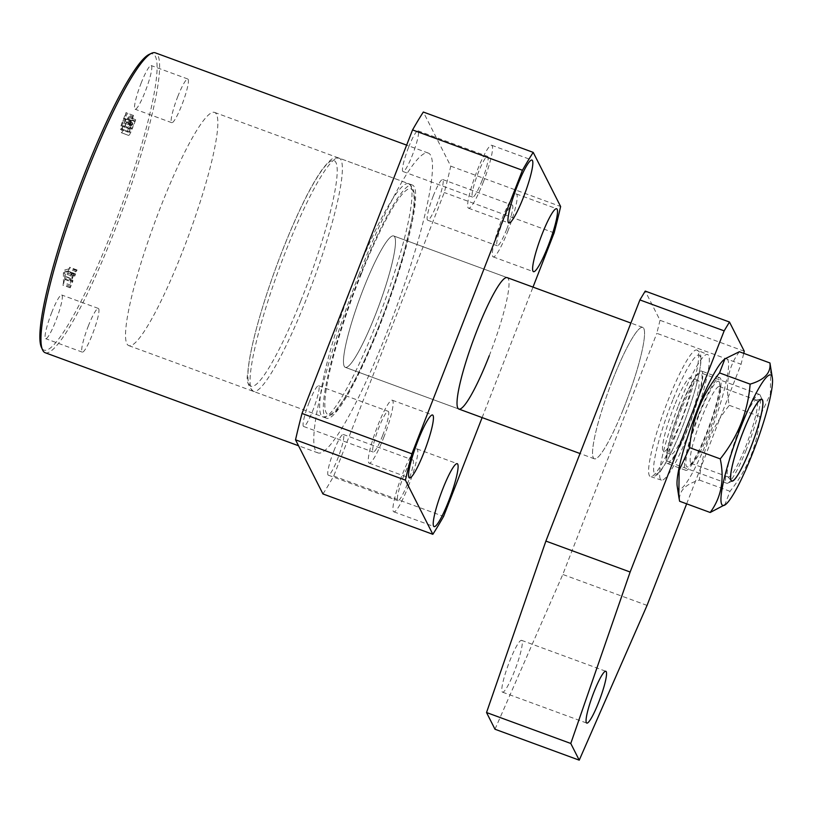 <?xml version="1.0" encoding="UTF-8"?>
<svg xmlns="http://www.w3.org/2000/svg" width="813" height="813" viewBox="0 0 813 813"><rect width="100%" height="100%" fill="white"/><g stroke="black" fill="none" stroke-linecap="round" stroke-linejoin="round"><path stroke-width="0.61" stroke-dasharray="4.07 3.05" d="M380.575 323.554A124.247 18.13 110.2 0 0 412.303 185.018A124.247 18.13 110.2 0 0 358.381 279.743A124.247 18.13 110.2 0 0 326.653 418.268A124.247 18.13 110.2 0 0 380.575 323.554M182.783 250.922A124.247 18.13 110.2 0 0 214.51 112.387A124.247 18.13 110.2 0 0 160.588 207.112A124.247 18.13 110.2 0 0 128.861 345.647A124.247 18.13 110.2 0 0 182.783 250.922M489.284 355.688A70.009 10.223 110.2 0 0 507.16 277.619L393.614 235.922A70.009 10.223 -69.8 0 1 375.728 313.991A70.009 10.223 -69.8 0 1 345.352 367.364A70.009 10.223 -69.8 0 1 363.228 289.296A70.009 10.223 -69.8 0 1 393.614 235.922A70.009 10.223 -69.8 0 1 374.173 317.944A70.009 10.223 -69.8 0 1 345.352 367.364A70.009 10.223 -69.8 0 1 364.793 285.343A70.009 10.223 -69.8 0 1 393.614 235.922L507.16 277.619M507.759 231.329A33.526 4.898 110.2 0 0 516.326 193.941A33.526 4.898 110.2 0 0 501.773 219.5A33.526 4.898 110.2 0 0 493.206 256.888A33.526 4.898 110.2 0 0 507.759 231.329M506.702 229.236A21.697 3.171 110.2 0 0 512.241 205.049A21.697 3.171 110.2 0 0 502.83 221.593A21.697 3.171 110.2 0 0 497.292 245.78A21.697 3.171 110.2 0 0 506.702 229.236M433.238 196.035A21.697 3.171 -69.8 0 1 442.648 179.5A21.697 3.171 -69.8 0 1 437.109 203.687A21.697 3.171 -69.8 0 1 427.699 220.221A21.697 3.171 -69.8 0 1 433.238 196.035M408.36 486.265A33.526 4.898 110.2 0 0 416.927 448.888A33.526 4.898 110.2 0 0 402.374 474.446A33.526 4.898 110.2 0 0 393.817 511.824A33.526 4.898 110.2 0 0 408.36 486.265M407.303 484.182A21.697 3.171 110.2 0 0 412.841 459.995A21.697 3.171 110.2 0 0 403.431 476.53A21.697 3.171 110.2 0 0 397.892 500.717A21.697 3.171 110.2 0 0 407.303 484.182M333.838 450.971A21.697 3.171 -69.8 0 1 343.249 434.437A21.697 3.171 -69.8 0 1 337.71 458.623A21.697 3.171 -69.8 0 1 328.3 475.168A21.697 3.171 -69.8 0 1 333.838 450.971M383.706 437.587A33.526 4.898 110.2 0 0 392.262 400.199A33.526 4.898 110.2 0 0 377.71 425.758A33.526 4.898 110.2 0 0 369.153 463.146A33.526 4.898 110.2 0 0 383.706 437.587M382.649 435.494A21.697 3.171 110.2 0 0 388.187 411.307A21.697 3.171 110.2 0 0 378.767 427.851A21.697 3.171 110.2 0 0 373.228 452.038A21.697 3.171 110.2 0 0 382.649 435.494M309.174 402.293A21.697 3.171 -69.8 0 1 318.594 385.758A21.697 3.171 -69.8 0 1 313.046 409.945A21.697 3.171 -69.8 0 1 303.635 426.479A21.697 3.171 -69.8 0 1 309.174 402.293M483.095 182.64A33.526 4.898 110.2 0 0 491.662 145.263A33.526 4.898 110.2 0 0 477.109 170.821A33.526 4.898 110.2 0 0 468.542 208.209A33.526 4.898 110.2 0 0 483.095 182.64M482.038 180.557A21.697 3.171 110.2 0 0 487.576 156.37A21.697 3.171 110.2 0 0 478.166 172.905A21.697 3.171 110.2 0 0 472.627 197.102A21.697 3.171 110.2 0 0 482.038 180.557M408.573 147.356A21.697 3.171 -69.8 0 1 417.984 130.812A21.697 3.171 -69.8 0 1 412.445 155.009A21.697 3.171 -69.8 0 1 403.035 171.543A21.697 3.171 -69.8 0 1 408.573 147.356M141.076 83.292A23.272 3.394 -69.8 0 1 151.177 65.548A23.272 3.394 -69.8 0 1 145.242 91.493A23.272 3.394 -69.8 0 1 135.141 109.237A23.272 3.394 -69.8 0 1 141.076 83.292M177.712 96.737A23.272 3.394 -69.8 0 1 187.813 79.003A23.272 3.394 -69.8 0 1 181.868 104.948A23.272 3.394 -69.8 0 1 171.767 122.692A23.272 3.394 -69.8 0 1 177.712 96.737M51.626 312.731A23.272 3.394 -69.8 0 1 61.727 294.997A23.272 3.394 -69.8 0 1 55.782 320.942A23.272 3.394 -69.8 0 1 45.68 338.686A23.272 3.394 -69.8 0 1 51.626 312.731M88.251 326.186A23.272 3.394 -69.8 0 1 98.353 308.442A23.272 3.394 -69.8 0 1 92.408 334.387A23.272 3.394 -69.8 0 1 82.306 352.131A23.272 3.394 -69.8 0 1 88.251 326.186M149.023 54.471A157.763 23.028 -69.8 0 1 112.519 229.937A157.763 23.028 -69.8 0 1 41.453 347.425M45.203 352.74A159.744 23.313 110.2 0 0 114.531 230.953A159.744 23.313 110.2 0 0 155.324 52.835M358.868 274.824A159.744 23.313 110.2 0 0 318.076 452.943A159.744 23.313 110.2 0 0 387.415 331.155A159.744 23.313 110.2 0 0 428.207 153.037A159.744 23.313 110.2 0 0 358.868 274.824M64.776 279.042L64.755 276.43L66.757 271.288L67.845 271.024L75.172 273.717L67.764 271.014L67.469 273.402L69.644 267.233L68.77 268.92L64.634 270.048L63.373 272.944L63.465 282.528L62.774 284.875L65.528 277.812L64.776 279.042L72.499 281.389L64.776 279.042M124.887 126.127L128.363 117.224L127.377 118.82L125.436 114.989L126.015 112.59L122.722 121.015C121.015 125.293 120.263 128.068 120.466 129.328L127.926 132.143L120.466 129.328C120.781 129.806 121.533 128.678 122.722 125.934L121.259 132.651L128.698 135.456L121.259 132.651C121.92 132.834 123.129 130.659 124.887 126.127L132.214 128.82L135.69 119.918L128.363 117.224M135.69 119.918L135.06 120.934L127.732 118.251L127.377 118.82L134.704 121.503L132.763 117.682L125.436 114.989M482.129 417.587L533.003 287.111M322.954 493.948A234.683 34.258 -69.8 0 0 333.726 476.052L444.274 192.518A234.683 34.258 -69.8 0 0 450.758 166.167L423.329 112.031M333.726 476.052L443.603 516.407M554.151 232.864L444.274 192.518M450.758 166.167L560.635 206.522M72.083 279.123L74.085 273.981L75.081 273.707L74.796 276.095L76.971 269.926L76.097 271.613L71.961 272.741L70.701 275.637L70.223 287.812L72.977 280.759L72.103 281.735L72.083 279.123L64.755 276.43M74.085 273.981L66.757 271.288M75.091 274.753L67.764 272.07M74.664 275.841L67.337 273.148M74.796 276.095L67.469 273.402M77.103 270.18L69.776 267.487M76.971 269.926L69.644 267.233M76.686 270.668L69.359 267.985M76.097 271.613L68.77 268.92M71.961 272.741L64.634 270.048M70.701 275.637L63.373 272.944M70.782 285.221L63.465 282.528M70.518 286.491L63.19 283.798M70.101 287.558L62.774 284.875M70.223 287.812L62.896 285.129M72.977 280.759L65.65 278.066M72.845 280.505L65.528 277.812M71.981 278.778L71.971 274.509L73.861 273.971L71.981 278.778L64.654 276.085L64.644 271.827L66.534 271.278L64.654 276.085M71.971 274.509L64.644 271.827M73.861 273.971L66.534 271.278M135.558 119.663L128.23 116.97M135.06 120.934L134.704 121.503L135.06 120.934M132.763 117.682L133.027 116.666L125.7 113.972M133.027 116.666L133.464 115.527L126.137 112.844M133.464 115.527L126.015 112.59M133.332 115.273L130.05 123.698C128.342 127.987 127.59 130.751 127.793 132.021C128.108 132.499 128.861 131.371 130.05 128.627L122.722 125.934M130.05 128.627L128.586 135.334C129.247 135.517 130.456 133.352 132.214 128.82M131.127 125.619C130.029 128.23 129.348 129.257 129.084 128.678L131.472 121.005L132.295 122.631L131.127 125.619L123.8 122.926C122.702 125.548 122.021 126.564 121.767 125.985L123.83 118.759L124.145 118.322L124.968 119.948L123.8 122.926M129.226 128.82L121.767 125.985L129.226 128.82M131.157 121.452L131.472 121.005L123.83 118.759L131.157 121.452M133.241 125.609L132.234 128.169C130.974 131.32 130.182 132.58 129.856 131.96C129.491 131.299 129.999 129.145 131.401 125.507L132.417 122.885L133.241 125.609L125.913 122.915L124.917 125.487C123.647 128.627 122.854 129.887 122.529 129.277C122.163 128.617 122.672 126.462 124.074 122.814L125.09 120.202L125.913 122.915M129.999 132.113L122.529 129.277L129.999 132.113M132.234 128.169L124.917 125.487M133.403 124.836L126.076 122.143M132.417 122.885L125.09 120.202M131.401 125.507L124.074 122.814M132.295 122.631L124.968 119.948M130.507 123.129L123.18 120.446M746.253 449.853A47.327 6.911 -69.8 0 1 727.909 483.125A47.327 6.911 -69.8 0 1 726.771 483.257A47.327 6.911 -69.8 0 1 739.921 427.811A47.327 6.911 -69.8 0 1 759.403 394.407A47.327 6.911 -69.8 0 1 760.175 395.24A47.327 6.911 -69.8 0 1 746.253 449.853M681.314 406.287A47.327 6.911 110.2 0 0 668.164 461.743A47.327 6.911 110.2 0 0 687.656 428.339A47.327 6.911 110.2 0 0 700.796 372.882A47.327 6.911 110.2 0 0 681.314 406.287M681.843 408.126A39.441 5.752 110.2 0 0 670.888 454.335A39.441 5.752 110.2 0 0 687.127 426.5A39.441 5.752 110.2 0 0 698.072 380.291A39.441 5.752 110.2 0 0 681.843 408.126M674.516 405.433A39.441 5.752 110.2 0 0 663.56 451.652A39.441 5.752 110.2 0 0 679.8 423.807A39.441 5.752 110.2 0 0 690.755 377.598A39.441 5.752 110.2 0 0 674.516 405.433M623.236 409.406A70.009 10.223 -69.8 0 1 594.486 458.847A70.009 10.223 -69.8 0 1 594.415 458.827A70.009 10.223 -69.8 0 1 613.866 376.795A70.009 10.223 -69.8 0 1 642.687 327.385A70.009 10.223 -69.8 0 1 642.748 327.405A70.009 10.223 -69.8 0 1 623.236 409.406M612.301 380.758A70.009 10.223 -69.8 0 1 642.748 327.405A70.009 10.223 -69.8 0 1 624.801 405.443A70.009 10.223 -69.8 0 1 594.486 458.847A70.009 10.223 -69.8 0 1 612.301 380.758M678.509 405.514A66.91 9.766 -69.8 0 1 707.605 354.529A66.91 9.766 -69.8 0 1 690.461 429.112A66.91 9.766 -69.8 0 1 661.477 480.137A66.91 9.766 -69.8 0 1 678.509 405.514M680.075 408.624A49.298 7.195 -69.8 0 1 701.477 371.033A49.298 7.195 -69.8 0 1 688.885 426.002A49.298 7.195 -69.8 0 1 667.483 463.593A49.298 7.195 -69.8 0 1 680.075 408.624M698.387 415.341A49.298 7.195 -69.8 0 1 719.79 377.76A49.298 7.195 -69.8 0 1 707.198 432.729A49.298 7.195 -69.8 0 1 685.806 470.321A49.298 7.195 -69.8 0 1 698.387 415.341M509.588 661.386A27.612 4.035 -69.8 0 1 521.57 640.339A27.612 4.035 -69.8 0 1 514.517 671.121A27.612 4.035 -69.8 0 1 502.536 692.168A27.612 4.035 -69.8 0 1 509.588 661.386M686.65 503.836L741.07 364.244L743.753 353.35M744.271 351.236L660.024 320.302L645.227 291.095M660.024 320.302L656.823 333.31L741.07 364.244M494.985 729.231L562.799 574.466L656.823 333.31M647.046 605.4L562.799 574.466M719.434 382.405A45.66 6.667 110.2 0 0 699.658 413.614A45.66 6.667 110.2 0 0 686.152 465.676A45.66 6.667 110.2 0 0 689.18 466.062A45.66 6.667 110.2 0 0 709.048 426.337A45.66 6.667 110.2 0 0 719.607 383.187A45.66 6.667 110.2 0 0 719.434 382.405M690.42 462.292A40.924 5.976 -69.8 0 1 701.101 419.244A40.924 5.976 -69.8 0 1 719.444 386.551A40.924 5.976 -69.8 0 1 720.247 387.649A40.924 5.976 -69.8 0 1 720.409 388.35A40.924 5.976 -69.8 0 1 710.938 427.028A40.924 5.976 -69.8 0 1 693.133 462.638A40.924 5.976 -69.8 0 1 691.223 463.39A40.924 5.976 -69.8 0 1 690.42 462.292M757.269 401.246A40.924 5.976 110.2 0 0 756.456 400.148A40.924 5.976 110.2 0 0 755.927 400.108A40.924 5.976 110.2 0 0 737.503 434.467A40.924 5.976 110.2 0 0 727.442 475.879A40.924 5.976 110.2 0 0 727.818 476.662A40.924 5.976 110.2 0 0 728.245 476.977A40.924 5.976 110.2 0 0 746.588 444.294A40.924 5.976 110.2 0 0 757.269 401.246M677.199 486.235A69.512 10.142 110.2 0 0 677.463 487.434A69.512 10.142 110.2 0 0 707.574 439.914A69.512 10.142 110.2 0 0 728.133 360.647A69.512 10.142 110.2 0 0 723.529 360.057M739.363 351.734C728.275 366.714 724.922 384.579 729.302 405.321C711.639 427.323 701.68 452.252 699.424 480.077C685.095 484.274 678.489 491.337 679.597 501.245M724.627 505.371L730.013 491.316C747.736 469.162 757.696 444.244 759.891 416.551L770.378 394.02L770.734 367.506M730.013 491.316L699.424 480.077M759.891 416.551L729.302 405.321M130.05 123.698L122.722 121.015M287.904 245.811A124.247 18.13 110.2 0 0 253.402 391.368A124.247 18.13 110.2 0 0 304.54 303.676A124.247 18.13 110.2 0 0 339.051 158.118A124.247 18.13 110.2 0 0 287.904 245.811M300.617 301.42A120.294 17.561 -69.8 0 1 248.676 382.964A120.294 17.561 -69.8 0 1 284.499 245.384A120.294 17.561 -69.8 0 1 336.45 163.84A120.294 17.561 -69.8 0 1 300.617 301.42M361.419 273.625A120.294 17.561 110.2 0 0 325.586 411.205A120.294 17.561 110.2 0 0 377.537 329.661A120.294 17.561 110.2 0 0 413.37 192.081A120.294 17.561 110.2 0 0 361.419 273.625M374.143 329.235A124.247 18.13 -69.8 0 1 322.995 416.927A124.247 18.13 -69.8 0 1 357.496 271.369A124.247 18.13 -69.8 0 1 408.644 183.667A124.247 18.13 -69.8 0 1 374.143 329.235M678.164 429.04A67.418 9.837 -69.8 0 1 650.471 476.642A67.418 9.837 -69.8 0 1 669.14 397.638A67.418 9.837 -69.8 0 1 696.954 350.068A67.418 9.837 -69.8 0 1 678.164 429.04M672.9 399.844A63.475 9.268 110.2 0 0 653.998 472.434A63.475 9.268 110.2 0 0 681.406 429.406A63.475 9.268 110.2 0 0 700.318 356.805A63.475 9.268 110.2 0 0 672.9 399.844M214.51 112.387L412.303 185.018M516.326 193.941L556.61 208.738M442.648 179.5L512.241 205.049M416.927 448.888L457.211 463.674M343.249 434.437L412.841 459.995M392.262 400.199L432.557 414.996M318.594 385.758L388.187 411.307M491.662 145.263L531.946 160.059M417.984 130.812L487.576 156.37M187.813 79.003L151.177 65.548M98.353 308.442L61.727 294.997M318.076 452.943L298.544 445.768M428.207 153.037L406.632 145.121M82.306 352.131L45.68 338.686M171.767 122.692L135.141 109.237M403.035 171.543L472.627 197.102M468.542 208.209L508.836 222.996M303.635 426.479L373.228 452.038M369.153 463.146L409.437 477.942M328.3 475.168L397.892 500.717M393.817 511.824L434.101 526.621M427.699 220.221L497.292 245.78M493.206 256.888L533.501 271.684M345.352 367.364L458.898 409.061L345.352 367.364M128.861 345.647L326.653 418.268M64.816 279.418L72.144 282.101M127.407 118.85L134.734 121.544M124.115 118.281L131.442 120.974M253.402 391.368C247.945 386.114 246.085 380.098 247.792 373.33C248.595 361.348 251.928 344.773 257.772 323.604C264.804 298.442 273.717 272.325 284.499 245.262C298.95 209.5 311.826 183.809 323.127 168.2C333.228 156.208 332.649 158.23 339.051 158.118L408.644 183.667C420.331 192.651 412.76 214.886 404.468 250.709C397.415 276.064 388.441 302.426 377.537 329.783C363.106 365.504 350.24 391.175 338.94 406.805C335.871 413.065 330.545 416.439 322.995 416.927L253.402 391.368M732.838 480.778L727.909 483.125M726.771 483.257L668.164 461.743M670.888 454.335L663.56 451.652M661.477 480.137L651.274 476.835C655.654 476.56 659.201 473.979 661.894 469.081C667.778 460.382 674.282 447.201 681.406 429.528C692.107 402.252 698.55 380.26 700.725 363.543C701.812 350.738 698.55 351.765 696.954 350.068L707.605 354.529M594.415 458.827L580.025 453.532M642.687 327.385L630.898 323.056M698.072 380.291L690.755 377.598M759.403 394.407L700.796 372.882M762.421 400.22L760.175 395.24M719.79 377.76L701.477 371.033M521.57 640.339L605.817 671.274M502.536 692.168L586.783 723.103M685.806 470.321L667.483 463.593M755.927 400.108L761.232 399.153M756.456 400.148L719.444 386.551M728.245 476.977L691.223 463.39M727.818 476.662L731.243 480.818M720.409 388.35L719.607 383.187M693.133 462.638L689.18 466.062"/><path stroke-width="1.22" d="M630.898 323.056L507.16 277.619A70.009 10.223 110.2 0 0 476.774 330.993A70.009 10.223 110.2 0 0 458.898 409.061A70.009 10.223 110.2 0 0 489.284 355.688M548.053 246.126A33.526 4.898 110.2 0 0 556.61 208.738A33.526 4.898 110.2 0 0 542.058 234.296A33.526 4.898 110.2 0 0 533.501 271.684A33.526 4.898 110.2 0 0 548.053 246.126M448.654 501.062A33.526 4.898 110.2 0 0 457.211 463.674A33.526 4.898 110.2 0 0 442.668 489.233A33.526 4.898 110.2 0 0 434.101 526.621A33.526 4.898 110.2 0 0 448.654 501.062M423.99 452.384A33.526 4.898 110.2 0 0 432.557 414.996A33.526 4.898 110.2 0 0 418.004 440.555A33.526 4.898 110.2 0 0 409.437 477.942A33.526 4.898 110.2 0 0 423.99 452.384M523.389 197.437A33.526 4.898 110.2 0 0 531.946 160.059A33.526 4.898 110.2 0 0 517.403 185.618A33.526 4.898 110.2 0 0 508.836 222.996A33.526 4.898 110.2 0 0 523.389 197.437M42.571 349.915L41.453 347.425A157.763 23.028 -69.8 0 1 84.339 174.297A157.763 23.028 -69.8 0 1 149.023 54.471L151.492 53.292A159.744 23.313 110.2 0 0 85.995 174.622A159.744 23.313 110.2 0 0 42.571 349.915A159.744 23.313 110.2 0 0 45.203 352.74L298.544 445.768M482.129 417.587L443.603 516.407A234.683 34.258 -69.8 0 1 432.841 534.304L322.954 493.948L295.526 439.813A234.683 34.258 -69.8 0 1 302.009 413.461L412.557 129.928A234.683 34.258 -69.8 0 1 423.329 112.031L533.206 152.377L560.635 206.522A234.683 34.258 -69.8 0 1 554.151 232.864L533.003 287.111M412.557 129.928L522.444 170.273A234.683 34.258 -69.8 0 1 533.206 152.377M522.444 170.273L411.896 453.817A234.683 34.258 110.2 0 0 405.413 480.158L432.841 534.304M295.526 439.813L405.413 480.158M411.896 453.817L302.009 413.461M406.632 145.121L155.324 52.835A159.744 23.313 110.2 0 0 151.492 53.292M743.844 430.077A43.384 6.331 110.2 0 0 732.838 480.778A43.384 6.331 110.2 0 0 749.657 450.28A43.384 6.331 110.2 0 0 762.421 400.22A43.384 6.331 110.2 0 0 743.844 430.077M598.764 702.056A27.612 4.035 110.2 0 0 605.817 671.274A27.612 4.035 110.2 0 0 593.836 692.32A27.612 4.035 110.2 0 0 586.783 723.103A27.612 4.035 110.2 0 0 598.764 702.056M743.753 353.35L744.271 351.236L729.474 322.029L724.159 330.861L630.136 572.017L570.777 743.468L579.232 760.165L647.046 605.4L686.65 503.836M724.159 330.861L639.912 299.926L545.889 541.082L486.53 712.534L494.985 729.231L579.232 760.165M639.912 299.926L645.227 291.095L729.474 322.029M630.136 572.017L545.889 541.082M570.777 743.468L486.53 712.534M730.836 479.985A43.658 6.372 -69.8 0 1 741.578 435.798A43.658 6.372 -69.8 0 1 761.232 399.153A43.658 6.372 -69.8 0 1 762.665 400.362A43.658 6.372 -69.8 0 1 750.592 448.014A43.658 6.372 -69.8 0 1 731.243 480.818A43.658 6.372 -69.8 0 1 730.836 479.985M721.416 503.572A69.512 10.142 110.2 0 0 726.019 504.162A69.512 10.142 110.2 0 0 756.273 443.674A69.512 10.142 110.2 0 0 772.35 377.984A69.512 10.142 110.2 0 0 772.086 376.785A69.512 10.142 110.2 0 0 741.964 424.305A69.512 10.142 110.2 0 0 721.416 503.572M772.35 377.984L769.952 362.964C771.09 372.842 764.484 379.905 750.125 384.132C747.93 411.825 737.97 436.744 720.247 458.888C724.637 479.548 721.283 497.414 710.186 512.485L726.019 504.162M720.247 458.888L689.658 447.658C691.904 419.823 701.873 394.905 719.535 372.903L724.922 358.848L739.363 351.734L769.952 362.964M750.125 384.132L719.535 372.903M710.186 512.485L679.597 501.245L678.804 496.713L679.15 470.29L689.658 447.658M724.922 358.848L723.529 360.057A69.512 10.142 110.2 0 0 693.276 420.545A69.512 10.142 110.2 0 0 677.199 486.235L678.804 496.713M580.025 453.532L458.898 409.061"/></g></svg>
